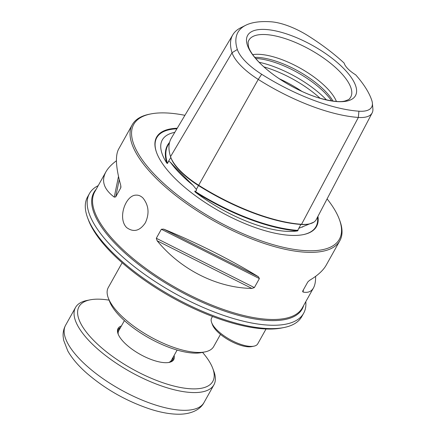 <?xml version="1.0" encoding="UTF-8"?>
<svg xmlns="http://www.w3.org/2000/svg" width="436" height="436" viewBox="0 0 436 436"><rect width="100%" height="100%" fill="white"/><g stroke="black" fill="none" stroke-linecap="round" stroke-linejoin="round"><path stroke-width="0.65" d="M177.125 350.064L171.413 360.283A30.198 11.2 -150.8 0 1 168.683 362.49A31.141 11.549 29.2 0 0 172.749 359.825A31.141 11.549 29.2 0 0 173.299 356.904M120.581 327.436A31.141 11.549 29.2 0 0 118.379 329.442A31.141 11.549 29.2 0 0 118.243 334.308A30.198 11.2 -150.8 0 1 118.69 330.82L124.402 320.602M172.612 360.049A31.141 11.549 29.2 0 0 173.043 357.362M120.325 327.894A31.141 11.549 29.2 0 0 118.26 329.676M121.404 325.965A31.899 11.827 29.2 0 0 118.074 333.878A31.899 11.827 29.2 0 0 126.707 344.936A31.899 11.827 29.2 0 0 166.879 362.676A31.899 11.827 29.2 0 0 169.13 362.409A31.899 11.827 29.2 0 0 174.128 355.427M109.104 300.159A76.627 28.416 29.2 0 0 90.116 299.843A76.627 28.416 29.2 0 0 99.784 346.217A76.627 28.416 29.2 0 0 179.73 387.348A76.627 28.416 29.2 0 0 212.768 368.393A76.627 28.416 29.2 0 0 202.549 352.386M90.116 299.843L86.993 300.459A79.27 29.397 29.2 0 0 75.515 307.489A79.27 29.397 29.2 0 0 96.994 348.435A79.27 29.397 29.2 0 0 196.838 392.52A79.27 29.397 29.2 0 0 213.907 384.835A79.27 29.397 29.2 0 0 213.874 371.374L212.768 368.393M212.501 316.465L211.618 318.046A26.422 9.799 29.2 0 0 211.624 322.531L212.419 324.662A24.536 9.096 29.2 0 0 245.01 346.407A24.536 9.096 29.2 0 0 251.692 346.609L253.921 346.168A26.422 9.799 29.2 0 0 257.747 343.824L266.042 328.984M211.624 322.531A26.422 9.799 29.2 0 0 246.722 345.95A26.422 9.799 29.2 0 0 253.921 346.168M336.935 101.588A61.765 22.901 -150.8 0 1 259.365 62.571A61.765 22.901 -150.8 0 1 266.145 29.512A61.765 22.901 -150.8 0 1 343.715 68.523A61.765 22.901 -150.8 0 1 336.935 101.588M136.081 195.132C125.633 195.045 117.328 218.229 126.609 227.543C133.552 232.617 139.809 231.025 145.373 222.769C149.548 213.602 148.78 205.383 143.057 198.108C140.937 195.993 138.61 195.001 136.081 195.132M184.924 115.317A117.775 43.671 29.2 0 0 150.802 113.932L149.466 114.199A118.903 44.091 29.2 0 0 132.244 124.745A118.903 44.091 29.2 0 0 154.845 177.021A118.903 44.091 29.2 0 0 261.949 242.689A118.903 44.091 29.2 0 0 339.829 240.759A118.903 44.091 29.2 0 0 339.786 220.567L339.312 219.286A117.775 43.671 29.2 0 0 327.098 198.881M258.428 276.778C232.203 260.543 196.037 242.351 163.653 229.113L258.428 276.778L259.393 278.571L254.357 287.58L251.91 288.441C216.926 287.874 180.76 269.688 157.134 240.77L156.317 238.269L161.353 229.26L163.653 229.113M116.434 160.759C111.534 164.388 108.019 168.105 105.877 171.915C101.065 180.891 103.855 189.295 114.259 197.121L115.698 196.914L120.734 187.905L120.777 185.458C115.856 167.816 115.126 155.723 118.587 149.177L132.244 124.745M339.829 240.759L326.177 265.197C323.196 270.467 317.642 275.53 309.511 280.386L307.789 281.983L302.753 290.997L302.993 292.044C307.865 293.025 311.353 291.651 313.468 287.929C314.972 285.215 315.691 281.356 315.62 276.348M302.595 291.406L302.753 290.997M245.708 25.277A110.766 41.077 29.2 0 1 271.105 21.8A42.445 15.74 29.2 0 1 308.366 35.954A110.766 41.077 29.2 0 1 344.151 63.084A18.873 6.998 29.2 0 0 355.7 74.845A110.766 41.077 29.2 0 1 371.848 100.585A42.445 15.74 29.2 0 1 372.388 103.158L372.878 108.787A45.715 16.95 -150.8 0 1 372.148 112.924A45.715 16.95 -150.8 0 1 358.359 117.442A114.036 42.287 -150.8 0 1 258.248 79.417A45.715 16.95 -150.8 0 1 232.045 52.74A114.036 42.287 -150.8 0 1 232.829 34.771A114.036 42.287 -150.8 0 1 240.661 27.811L245.708 25.277A110.766 41.077 29.2 0 0 237.342 49.491A42.445 15.74 29.2 0 0 261.665 74.262A110.766 41.077 29.2 0 0 358.91 111.196A42.445 15.74 29.2 0 0 372.388 103.158M336.418 101.43A52.849 19.598 29.2 0 0 300.104 68.12A52.849 19.598 29.2 0 0 252.7 54.642M333.028 101.103A52.849 19.598 29.2 0 0 254.755 57.356M331.616 100.907A54.157 20.083 29.2 0 0 255.665 58.457M232.829 34.771L171.343 138.147A117.273 43.486 29.2 0 0 170.541 156.628A48.952 18.154 29.2 0 0 170.803 157.385A48.952 18.154 29.2 0 0 198.593 185.191A117.273 43.486 29.2 0 0 301.548 224.3A48.952 18.154 29.2 0 0 309.135 223.962A48.952 18.154 29.2 0 0 316.313 219.461L372.148 112.924M169.582 142.343A117.148 43.442 29.2 0 0 166.884 163.238L167.511 163.429L168.601 161.167L170.367 162.214C175.245 167.609 182.837 175.337 193.143 185.404L196.336 189.404C196.707 190.428 196.38 191.006 195.355 191.142L194.729 191.142A48.451 17.969 29.2 0 0 195.186 191.431A116.772 43.3 29.2 0 0 297.701 230.377A48.451 17.969 29.2 0 0 298.077 230.399L297.859 230.077L298.796 228.322L313.767 222.191M170.803 157.385L171.086 158.154A48.271 17.898 29.2 0 0 198.494 185.573A116.592 43.235 29.2 0 0 300.851 224.453A48.271 17.898 29.2 0 0 308.334 224.12L309.135 223.962M194.729 191.142L195.083 191.949A117.148 43.442 29.2 0 0 297.603 230.889L298.077 230.399M169.528 142.567L168.22 144.763A116.772 43.3 29.2 0 0 167.424 163.162A48.451 17.969 29.2 0 0 167.511 163.429M302.366 227.091L302.693 227.02M98.198 185.654A122.68 45.491 29.2 0 0 89.44 193.589L87.56 196.958A122.68 45.491 29.2 0 0 87.603 217.793L88.399 219.924A120.794 44.794 29.2 0 0 111.311 252.515A120.794 44.794 29.2 0 0 281.738 327.976L283.967 327.534A122.68 45.491 29.2 0 0 301.739 316.656L303.62 313.293A122.68 45.491 29.2 0 0 305.789 301.674M87.603 217.793A122.68 45.491 29.2 0 0 110.875 250.896A122.68 45.491 29.2 0 0 283.967 327.534M89.44 193.589A122.68 45.491 29.2 0 0 112.761 247.528A122.68 45.491 29.2 0 0 223.265 315.277A122.68 45.491 29.2 0 0 303.62 313.293M220.48 334.385L213.678 346.555A60.397 22.394 -150.8 0 1 204.931 351.912A60.397 22.394 -150.8 0 1 150.033 336.641A60.397 22.394 -150.8 0 1 108.259 297.886A60.397 22.394 -150.8 0 1 108.237 287.629L122.145 262.734M204.931 351.912L201.361 352.62A57.378 21.277 -150.8 0 1 149.21 338.113A57.378 21.277 -150.8 0 1 109.523 301.292L108.259 297.886M150.802 113.932A117.775 43.671 29.2 0 0 156.132 176.16A117.775 43.671 29.2 0 0 282.435 247.103A117.775 43.671 29.2 0 0 339.312 219.286M177.239 128.239A91.593 33.964 29.2 0 0 156.633 152.704A91.593 33.964 29.2 0 0 174.008 177.419A91.593 33.964 29.2 0 0 303.238 234.639A91.593 33.964 29.2 0 0 317.937 216.365M297.603 230.889A85.249 31.61 -150.8 0 1 195.083 191.949M166.884 163.238A85.249 31.61 -150.8 0 1 167.865 134.697A85.249 31.61 -150.8 0 1 174.792 132.353M87.075 366.18A79.27 29.397 29.2 0 0 186.919 410.265A79.27 29.397 29.2 0 0 203.988 402.586C200.751 408.924 192.647 413.759 180.553 414.2C171.855 414.434 162.029 412.832 151.069 409.393C127.018 401.507 105.49 389.364 86.486 372.965C78.213 365.641 71.995 358.321 67.825 351.018L63.64 340.26L63.122 336.183C62.92 332.325 63.743 328.679 65.596 325.24A79.27 29.397 29.2 0 0 87.075 366.18M349.301 98.956A58.326 21.631 29.2 0 0 310.361 49.764A58.326 21.631 29.2 0 0 248.057 42.374L248.498 46.723C249.806 51.067 253.512 56.424 259.622 62.789C273.225 76.883 298.066 91.685 318.618 97.855C331.709 101.474 340.625 102.476 345.367 100.863C348.32 99.762 349.634 99.13 349.301 98.956M105.877 171.915L94.732 191.867A118.903 44.091 29.2 0 0 117.328 244.144A118.903 44.091 29.2 0 0 224.436 309.811A118.903 44.091 29.2 0 0 302.317 307.881L313.468 287.929M326.553 99.964A60.397 22.394 29.2 0 0 259.12 62.277M320.155 98.318A60.397 22.394 29.2 0 0 263.878 66.866M301.968 91.435A58.184 21.577 29.2 0 0 279.269 78.747M358.91 111.196L358.359 117.442L301.548 224.3L300.851 224.453L298.796 228.322M261.665 74.262L258.248 79.417L196.336 189.404M237.342 49.491L232.045 52.74L170.541 156.628M170.819 157.429L168.601 161.167M297.859 230.077L297.733 230.737M195.355 191.142L194.996 191.709M167.593 162.879L167.081 163.287M96.105 189.409A119.35 44.259 29.2 0 0 116.543 244.988A119.35 44.259 29.2 0 0 228.464 312.372A119.35 44.259 29.2 0 0 303.69 305.423M302.993 292.044L303.472 289.706M157.134 240.77L251.91 288.441M156.317 238.269L254.357 287.58M161.353 229.26L259.393 278.571M118.499 176.433L114.259 197.121M119.241 179.632L115.698 196.914M120.974 186.728L120.734 187.905M302.998 234.688A91.189 33.812 29.2 0 0 317.49 217.215M176.891 128.816A91.189 33.812 29.2 0 0 156.72 152.932M170.367 162.214A85.848 31.833 29.2 0 0 180.166 173.697A85.848 31.833 29.2 0 0 193.143 185.404M75.515 307.489L65.596 325.24M213.907 384.835L203.988 402.586M119.829 328.782L118.805 328.984M172.552 358.245L172.912 359.226"/></g></svg>
